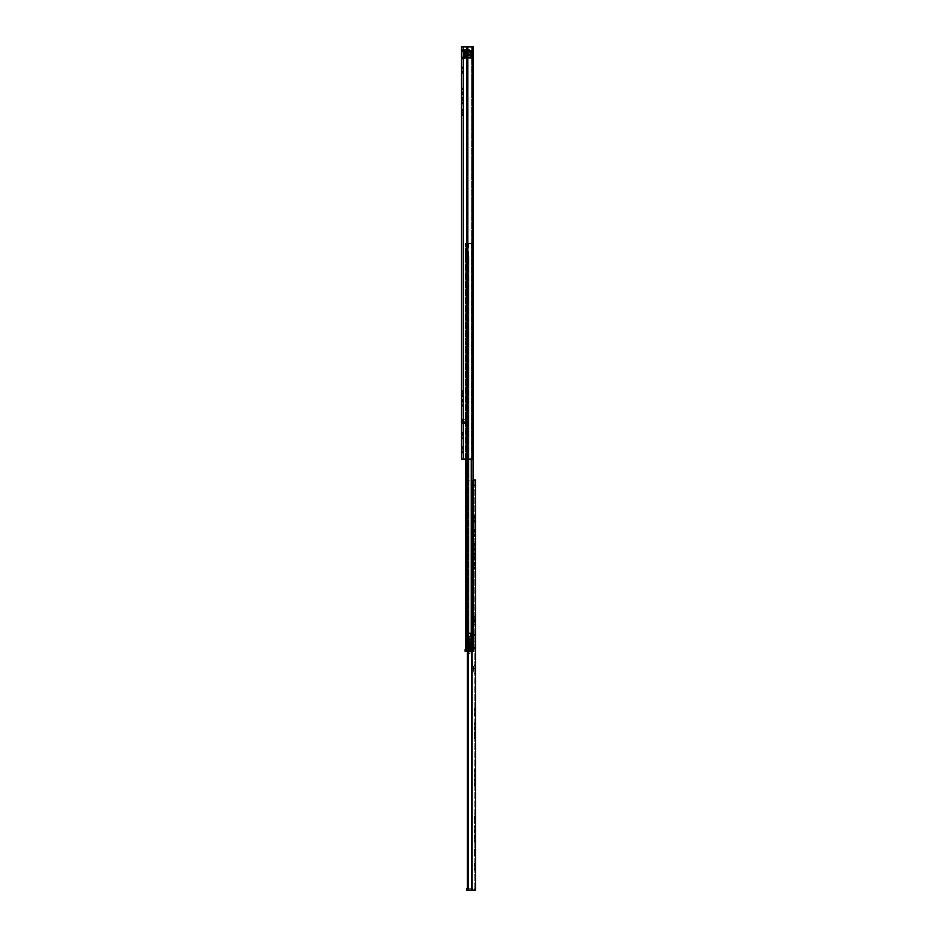<?xml version="1.0" encoding="UTF-8"?>
<svg xmlns="http://www.w3.org/2000/svg" width="937" height="937" viewBox="0 0 937 937"><rect width="100%" height="100%" fill="white"/><g stroke="black" fill="none" stroke-linecap="round" stroke-linejoin="round"><path stroke-width="0.7" stroke-dasharray="4.68 3.51" d="M462.796 70.31L462.925 66.878L462.796 70.31L461.449 70.31L461.449 73.59L461.449 66.878L461.449 70.31M462.925 68.565L462.925 70.404M462.796 91.334L462.925 87.914L462.796 91.334L461.449 91.334L461.449 94.614L461.449 87.914L461.449 91.334M462.925 89.589L462.925 91.439M462.796 100.704L462.925 97.284L462.796 100.704L461.449 100.704L461.449 103.984L461.449 97.284L461.449 100.704M462.925 98.959L462.925 100.809M462.796 112.51L462.925 109.09L462.796 112.51L461.449 112.51L461.449 115.79L461.449 109.09L461.449 112.51M462.925 110.765L462.925 112.604M462.925 102.309L462.925 100.47M461.449 99.252L462.913 99.252L462.925 97.905M461.449 102.016L462.913 102.016L462.796 103.082L461.449 103.082M462.925 92.939L462.925 91.1M461.449 89.882L462.913 89.882L462.925 88.535M461.449 92.646L462.913 92.646L462.796 93.712L461.449 93.712M462.925 114.115L462.925 112.276M461.449 111.058L462.913 111.058L462.925 109.711M461.449 113.822L462.913 113.822L462.796 114.888L461.449 114.888M462.925 71.915L462.925 70.064M461.449 68.858L462.913 68.858L462.925 67.511M461.449 71.622L462.913 71.622L462.796 72.688L461.449 72.688M462.808 435.74L462.925 432.308L462.808 435.74L461.449 435.74L461.449 439.02L461.449 432.308L461.449 435.74M462.925 433.995L462.925 435.834M462.808 393.61L462.925 390.19L462.808 393.61L461.449 393.61L461.449 396.89L461.449 390.19L461.449 393.61M462.925 391.865L462.925 393.704M462.808 402.98L462.925 399.56L462.808 402.98L461.449 402.98L461.449 406.26L461.449 399.56L461.449 402.98M462.925 401.235L462.925 403.074M462.808 449.83L462.925 446.41L462.808 449.83L461.449 449.83L461.449 453.11L461.449 446.41L461.449 449.83M462.925 448.085L462.925 449.924M462.925 404.585L462.925 402.746M461.449 401.528L462.913 401.528L462.925 400.181M461.449 404.292L462.913 404.292L462.808 405.358L461.449 405.358M462.925 395.215L462.925 393.376M461.449 392.158L462.913 392.158L462.925 390.811M461.449 394.922L462.913 394.922L462.808 395.988L461.449 395.988M462.925 437.345L462.925 435.494M461.449 434.288L462.913 434.288L462.925 432.941M461.449 437.052L462.913 437.052L462.808 438.118L461.449 438.118M462.925 451.435L462.925 449.596M461.449 448.378L462.913 448.378L462.925 447.031M461.449 451.142L462.913 451.142L462.808 452.208L461.449 452.208M462.925 102.016L462.925 103.363M462.925 92.646L462.925 93.993M462.925 71.622L462.925 72.969M462.925 113.822L462.925 115.169M462.925 437.052L462.925 438.399M462.925 404.292L462.925 405.639M462.925 394.922L462.925 396.269M462.925 451.142L462.925 452.489M462.925 46.85L462.925 459.13L473.408 459.13L462.925 459.13L462.925 46.85L461.449 46.85L461.449 459.13L473.408 459.13L473.408 46.85L473.408 459.13L473.408 46.85L463.534 46.85L472.471 46.85L471.334 46.85L471.334 459.13L471.334 46.85L472.471 46.85L467.176 46.85L468.16 46.85L468.16 459.13L468.16 46.85L466.813 46.85L467.071 459.13L467.071 46.85L463.288 46.85L463.534 459.13L463.534 46.85L461.449 46.85L462.925 46.85M462.925 57.544L462.925 49.427L462.925 59.019L462.925 49.427L463.229 51.64L461.882 51.64L463.007 51.64L462.925 50.903L462.925 57.544L463.007 56.806L462.925 57.544L461.449 57.544L461.449 49.427L461.449 50.903L462.925 50.903L461.449 50.903L461.882 51.64L463.229 51.64L461.449 50.903L461.449 59.019L461.449 57.544L462.925 57.544M462.925 419.284L462.925 423.711L462.925 419.284L465.033 419.284L465.033 423.711L462.925 423.711L464.506 423.711L464.506 419.284L466.509 419.284L465.455 419.284L465.455 423.711L466.509 423.711L463.452 423.711L465.455 423.711L465.455 419.284L462.925 419.284M461.449 51.64L462.925 51.64L461.449 51.64L461.449 56.806L462.925 56.806L461.449 56.806M473.408 46.85L472.471 46.85L473.408 46.85M472.471 46.85L472.471 459.13M461.449 49.427L462.925 49.427L461.449 49.427M461.449 59.019L462.925 59.019L461.449 59.019M463.229 56.806L461.449 57.544L461.882 56.806L471.487 56.806L471.487 51.64L463.229 51.64L471.487 51.64L463.229 51.64L471.487 51.64L471.487 56.806L471.487 51.64L471.487 56.806L463.229 56.806L471.487 56.806L463.229 56.806L463.229 51.64L463.229 56.806M462.808 446.972L461.449 446.972M462.925 448.378L462.655 447.64M462.808 452.548L461.449 452.548M462.808 432.882L461.449 432.882M462.925 434.288L462.655 433.55M462.808 438.446L461.449 438.446M462.808 390.752L461.449 390.752M462.925 392.158L462.655 391.42M462.808 396.328L461.449 396.328M462.808 400.122L461.449 400.122M462.925 401.528L462.655 400.79M462.808 405.698L461.449 405.698M462.796 67.452L461.449 67.452M462.925 68.858L462.644 68.12M462.796 73.016L461.449 73.016M462.796 109.652L461.449 109.652M462.925 111.058L462.644 110.32M462.796 115.228L461.449 115.228M462.796 88.488L461.449 88.488M462.925 89.882L462.644 89.144M462.796 94.051L461.449 94.051M462.796 97.858L461.449 97.858M462.925 99.252L462.644 98.514M462.796 103.421L461.449 103.421M462.503 423.711L461.449 423.711L462.503 423.711L462.503 419.284L461.449 419.284L462.503 419.284L462.503 423.711M464.775 55.552L464.775 52.601L464.775 55.552L471.042 55.552L471.042 52.601L471.042 55.552M464.775 52.601L471.042 52.601M471.042 50.867L471.042 50.083L471.042 51.102L464.775 50.903M471.042 57.977L471.042 57.063L471.042 58.071L464.775 57.766L471.042 57.977M464.775 57.075L471.042 57.251L464.775 57.298L464.775 57.918L464.775 57.063L471.042 57.075L464.775 57.075M464.775 58.071L471.042 57.918L464.775 58.071M464.775 50.387L471.042 50.387M472.775 58.879L471.042 58.879L472.892 58.879L472.775 49.286L471.229 49.286L472.775 49.286L472.775 58.879M472.892 58.879L462.925 58.879L472.892 58.879L472.892 49.286L462.925 49.286L472.892 49.286L472.892 58.879M463.042 58.879L464.775 58.879L463.042 58.879L463.042 49.286L464.588 49.286L462.925 49.286L463.042 58.879M462.925 58.879L462.925 49.286L462.925 58.879M464.775 58.879L464.775 49.286L464.775 58.879M464.775 50.235L471.042 50.235L464.775 50.235M464.775 50.083L471.042 50.094L464.775 50.083M471.042 49.286L471.042 58.879L471.042 49.286M464.588 49.286L464.588 58.879L464.588 49.286M472.892 55.822L472.892 50.551L472.892 56.267L462.925 55.822L462.925 52.343L462.925 55.822L472.892 55.822M472.892 57.602L472.892 56.267L472.892 57.602L462.925 57.602L462.925 55.822L462.925 57.602L472.892 57.602M472.892 53.608L472.892 55.506L472.892 53.608L462.925 53.608L462.925 52.659L462.925 57.028L462.925 51.125L462.925 57.028L462.925 53.608L472.892 53.608M472.892 55.506L472.892 51.125L472.892 57.028L472.892 55.506L462.925 55.506L472.892 55.506M462.925 50.551L462.925 51.886L462.925 50.551L472.892 50.551L462.925 50.551M462.925 51.886L472.892 51.886L462.925 51.886M464.775 51.348L472.892 51.125L471.042 51.348L471.042 56.806L471.042 51.348L462.925 51.125L464.775 51.348L462.925 51.125L464.775 51.348L464.775 56.806L462.925 57.028L464.775 56.806L462.925 57.028L464.775 56.806L464.775 51.348L472.892 51.125L464.775 51.348M472.892 57.028L464.775 56.806L472.892 57.028M464.775 56.806L471.042 56.806L464.775 56.806M474.216 517.142L474.216 518.981M474.216 531.244L474.216 533.083M474.216 545.334L474.216 547.173M474.216 554.704L474.216 556.543M474.216 564.074L474.216 565.913M474.216 724.465L474.216 726.304M474.216 710.375L474.216 712.214M474.216 733.835L474.216 735.674M474.216 771.315L474.216 773.154M474.216 780.685L474.216 782.524M475.551 822.534L475.551 816.478L475.551 822.534M474.345 819.77L474.216 821.515L474.216 819.664L475.551 819.77M474.345 817.392L474.345 818.505L474.216 817.111L475.551 817.392M474.345 818.388L474.216 820.004L474.345 818.388L475.551 818.388M474.216 817.287L474.216 818.165M475.551 822.288L474.345 822.288L474.216 821.222L475.551 821.222M474.216 820.004L474.216 821.222M475.551 831.904L475.551 825.848L475.551 831.904M474.345 829.14L474.216 830.885L474.216 829.034L475.551 829.14M474.345 826.762L474.345 827.875L474.216 826.481L475.551 826.762M474.345 827.758L474.216 829.374L474.345 827.758L475.551 827.758M474.216 826.657L474.216 827.535M475.551 831.658L474.345 831.658L474.216 830.592L475.551 830.592M474.216 829.374L474.216 830.592M475.551 841.274L475.551 835.218L475.551 841.274M474.345 838.51L474.216 840.255L474.216 838.404L475.551 838.51M474.345 836.132L474.345 837.245L474.216 835.851L475.551 836.132M474.345 837.128L474.216 838.744L474.345 837.128L475.551 837.128M474.216 836.027L474.216 836.905M475.551 841.028L474.345 841.028L474.216 839.962L475.551 839.962M474.216 838.744L474.216 839.962M474.227 855.294L474.216 853.97L474.462 855.13M475.551 855.294L475.551 849.238L475.551 855.294M474.345 852.529L474.216 854.263L474.216 852.424L475.551 852.529M474.345 850.152L474.345 851.264L474.216 849.871L475.551 850.152M474.345 851.147L474.216 852.764L474.345 851.147L475.551 851.147M474.216 850.035L474.216 850.925M475.551 855.048L474.345 855.048L474.216 853.97L475.551 853.97M474.216 852.764L474.216 853.97M474.216 865.015L474.216 866.854M475.551 880.78L475.551 874.912L475.551 880.78M474.216 880.78L474.216 874.912L474.216 880.78M473.63 616.792L473.63 617.46L473.63 616.792M474.216 616.792L474.216 617.717L474.216 616.792M475.551 620.118L475.551 618.9L475.551 620.118M474.216 620.118L474.216 618.9L474.216 620.118M475.551 673.715L474.216 673.715L475.551 673.715L475.551 668.549L475.551 673.715L475.551 668.549L474.216 668.549L474.216 673.715L474.216 668.549L475.551 668.549M475.551 869.384L475.551 863.328L475.551 869.384M474.216 869.419L474.345 868.013L474.345 869.138L475.551 869.138M475.551 785.054L475.551 778.998L475.551 785.054M474.216 785.089L474.345 783.683L474.345 784.808L475.551 784.808M475.551 775.684L475.551 769.628L475.551 775.684M474.216 775.719L474.345 774.313L474.345 775.438L475.551 775.438M475.551 738.204L475.551 732.148L475.551 738.204M474.216 738.239L474.345 736.833L474.345 737.958L475.551 737.958M475.551 714.744L475.551 708.688L475.551 714.744M474.227 714.744L474.345 713.373L474.345 714.498L475.551 714.498M475.551 728.834L475.551 722.778L475.551 728.834M474.216 728.869L474.345 727.463L474.345 728.588L475.551 728.588M475.551 568.443L475.551 562.387L475.551 568.443M474.227 568.443L474.345 567.072L474.345 568.185L475.551 568.185M475.551 559.073L475.551 553.017L475.551 559.073M474.227 559.073L474.345 557.702L474.345 558.815L475.551 558.815M475.551 549.703L475.551 543.647L475.551 549.703M474.227 549.703L474.345 548.332L474.345 549.445L475.551 549.445M475.551 535.613L475.551 529.557L475.551 535.613M474.227 535.613L474.345 534.242L474.345 535.355L475.551 535.355M475.551 521.511L475.551 515.467L475.551 521.511M474.216 521.546L474.345 520.152L474.345 521.265L475.551 521.265M474.345 516.439L475.551 516.439M474.216 516.088L474.485 516.697M474.345 521.195L475.551 521.195M474.345 530.541L475.551 530.541M474.216 530.19L474.485 530.787M474.345 535.285L475.551 535.285M474.345 544.631L475.551 544.631M474.216 544.28L474.485 544.889M474.345 549.375L475.551 549.375M474.345 554.001L475.551 554.001M474.216 553.65L474.485 554.259M474.345 558.745L475.551 558.745M474.345 563.371L475.551 563.371M474.216 563.02L474.485 563.629M474.345 568.115L475.551 568.115M474.345 723.762L475.551 723.762M474.216 723.411L474.485 724.02M474.345 728.517L475.551 728.517M474.345 709.672L475.551 709.672M474.216 709.321L474.485 709.93M474.345 714.416L475.551 714.416M474.345 733.132L475.551 733.132M474.216 732.781L474.485 733.39M474.345 737.887L475.551 737.887M474.345 770.612L475.551 770.612M474.216 770.261L474.485 770.87M474.345 775.367L475.551 775.367M474.345 779.982L475.551 779.982M474.216 779.631L474.485 780.24M474.345 784.737L475.551 784.737M474.345 817.052L475.551 817.052M474.462 817.298L474.216 816.478L475.551 816.478L475.551 823.19L474.216 823.19M474.485 817.72L474.216 818.458L475.551 818.458M474.345 822.616L475.551 822.616M474.345 826.422L475.551 826.422M474.462 826.668L474.216 825.848L475.551 825.848L475.551 832.56L474.216 832.56M474.485 827.09L474.216 827.828L475.551 827.828M474.345 831.986L475.551 831.986M474.345 835.792L475.551 835.792M474.462 836.038L474.216 835.218L475.551 835.218L475.551 841.93L474.216 841.93M474.485 836.46L474.216 837.198L475.551 837.198M474.345 841.356L475.551 841.356M474.345 849.812L475.551 849.812M474.462 850.058L474.216 849.238L475.551 849.238L475.551 855.949L474.216 855.949M474.485 850.48L474.216 851.218L475.551 851.218M474.345 855.376L475.551 855.376M474.345 864.312L475.551 864.312M474.216 863.961L474.485 864.57M474.345 869.067L475.551 869.067M475.551 888.674A1.476 1.476 0 0 1 475.539 888.826A1.476 1.476 0 0 0 475.551 888.674L475.551 890.15L467.305 890.15L467.305 480.084L467.774 651.32L465.806 651.32L466.919 651.32L465.806 651.32L465.806 243.468L465.806 651.32L466.919 651.32L466.919 243.468L466.919 651.32L472.154 651.32L466.919 651.32L466.919 243.468L465.806 243.468L473.255 243.468L465.806 243.468L472.154 243.468L466.919 243.468L466.919 651.32L473.255 651.32L473.255 480.084L467.305 480.084L475.539 480.084L475.551 485.003L475.551 480.47L474.204 480.084L475.539 480.084L475.551 485.612L475.551 485.003L474.216 485.612L474.216 480.47L474.216 485.612L475.551 485.612M475.551 484.874L474.216 484.874L475.551 484.874M474.216 515.467L475.551 515.467L475.551 522.167L474.216 522.167M474.216 529.557L475.551 529.557L475.551 536.269L474.216 536.269M474.216 543.647L475.551 543.647L475.551 550.359L474.216 550.359M474.216 553.017L475.551 553.017L475.551 559.729L474.216 559.729M474.216 562.387L475.551 562.387L475.551 569.099L474.216 569.099M475.551 616.359L473.993 616.359L475.551 616.359L475.551 617.237L473.993 617.237L475.551 617.237M473.771 618.9L475.551 618.9L475.551 621.336L473.771 621.336L473.771 618.9L473.771 621.336M475.551 622.812L474.216 622.812L474.216 664.86L474.216 622.812L475.551 622.812L475.551 665.598L475.551 664.86L475.551 665.598L474.216 665.598L474.216 664.86L474.216 665.598L475.551 665.598M474.216 708.688L475.551 708.688L475.551 715.399L474.216 715.399M474.216 722.778L475.551 722.778L475.551 729.49L474.216 729.49M474.216 732.148L475.551 732.148L475.551 738.86L474.216 738.86M474.216 769.628L475.551 769.628L475.551 776.34L474.216 776.34M474.216 778.998L475.551 778.998L475.551 785.71L474.216 785.71M474.216 863.328L475.551 863.328L475.551 870.04L474.216 870.04M474.216 874.912L475.551 874.912L475.551 886.648L474.216 886.648M475.551 648.439L475.551 664.86L475.551 647.479L475.551 648.439L474.216 648.439L475.551 648.439M475.551 645.722L475.551 647.479L475.551 644.761L475.551 645.722L474.216 645.722L475.551 645.722M475.551 635.356L475.551 644.761L475.551 634.981L474.216 635.356L475.551 635.356M475.551 634.244L475.551 624.288L475.551 634.244L474.216 634.244L475.551 634.244M475.539 888.826L474.216 888.826L475.551 888.826L474.216 888.826L474.216 889.927L474.216 888.826L475.539 888.826A1.476 1.476 0 0 1 474.075 890.15A1.476 1.476 0 0 0 475.539 888.826M474.216 890.15L471.487 890.15L474.216 890.15L474.216 480.107L474.216 890.15M467.305 888.826L474.216 888.674L466.544 888.826L466.544 890.15L474.075 890.15L467.797 890.15L467.797 888.826L467.305 890.15L468.313 890.15L468.313 651.32M467.305 890.15L468.313 890.15M474.204 480.084L475.551 480.47M474.216 520.492L474.216 518.653M474.216 534.582L474.216 532.743M474.216 548.672L474.216 546.833M474.216 558.042L474.216 556.203M474.216 567.412L474.216 565.573M474.216 727.815L474.216 725.964M474.216 713.713L474.216 711.874M474.216 737.185L474.216 735.334M474.216 774.665L474.216 772.814M474.216 784.035L474.216 782.184M474.216 855.153L474.216 854.263M474.216 852.424L474.216 851.218M474.216 849.871L474.216 849.238M474.216 841.133L474.216 840.255M474.216 838.404L474.216 837.198M474.216 835.851L474.216 835.218M474.216 831.763L474.216 830.885M474.216 829.034L474.216 827.828M474.216 826.481L474.216 825.848M474.216 822.393L474.216 821.515M474.216 819.664L474.216 818.458M474.216 817.111L474.216 816.478M474.216 868.365L474.216 866.514M474.216 634.981L475.551 634.981L474.216 634.981M473.771 616.792L473.771 617.717L473.771 616.792M473.653 623.901A31.214 31.214 0 0 0 471.124 635.79A31.214 31.214 0 0 1 473.653 623.901A1.476 1.476 0 0 0 473.771 623.328A1.476 1.476 0 0 1 473.653 623.901M473.033 636.75L473.033 642.431L473.033 636.75L471.861 636.528A0.738 0.738 0 0 1 471.124 635.79A0.738 0.738 0 0 0 471.861 636.528L473.033 636.75M473.771 614.988L474.216 623.328L473.771 614.988M474.063 624.077A1.921 1.921 0 0 0 474.216 623.328A1.921 1.921 0 0 1 474.063 624.077A30.769 30.769 0 0 0 471.557 635.79A30.769 30.769 0 0 1 474.063 624.077M471.557 635.79L472.822 636.094A0.668 0.668 0 0 1 473.478 636.75A0.668 0.668 0 0 0 472.822 636.094L471.557 635.79M473.478 642.431L473.478 636.75L473.478 642.431A0.668 0.668 0 0 1 473.29 642.899A0.668 0.668 0 0 0 473.478 642.431M472.974 642.595L471.334 644.234L472.974 642.595M473.29 642.899L471.651 644.539L473.29 642.899M471.124 644.75L471.124 644.75A0.738 0.738 0 0 1 471.334 644.234A0.738 0.738 0 0 0 471.124 644.75L471.124 644.75A133.651 133.651 0 0 0 473.747 670.869A133.651 133.651 0 0 1 471.124 644.75M474.181 670.787A133.206 133.206 0 0 1 471.557 644.75A133.206 133.206 0 0 0 474.181 670.787A1.921 1.921 0 0 1 474.216 671.161A1.921 1.921 0 0 0 474.181 670.787M474.216 671.161L474.216 672.169L473.771 671.161A1.476 1.476 0 0 0 473.747 670.869A1.476 1.476 0 0 1 473.771 671.161L473.771 672.169L474.216 671.161M475.399 618.83L475.399 621.407L475.211 618.643L475.211 621.594L473.771 621.594L473.771 618.643L475.399 618.83L475.399 621.407M473.771 618.643L473.771 621.594M475.399 621.126L475.399 619.099M473.771 620.118L473.771 617.53L473.771 620.118M474.661 619.287L475.211 620.95L474.661 619.287L474.661 620.95L474.157 620.118L474.661 619.287M468.98 629.196L468.98 627.345L468.98 629.196M467.868 629.196L467.868 627.345L467.868 629.196M466.954 642.993L470.503 642.911L472.588 640.697L472.588 639.596L466.321 639.526L466.321 642.911L466.321 639.596L466.954 639.526L466.321 642.911L468.406 642.993L466.954 642.993M467.048 642.911L470.503 642.911L472.588 640.697L472.588 639.596L466.673 639.596L472.588 639.596L466.673 639.596L466.673 642.911L470.128 642.911L472.213 640.697L472.213 639.596L472.588 640.697L470.503 642.911L466.673 642.911L467.048 639.596L467.048 642.911M466.321 639.526L468.699 639.526L468.98 636.27L468.699 639.526L466.321 639.526L467.774 638.355L466.321 639.526M468.699 642.993L468.699 643.731L468.699 642.993M468.898 644.094L467.387 644.094L466.86 642.993L467.387 644.094L468.922 644.094M468.98 645.57L468.98 649.505L468.98 645.57L467.868 645.57L467.868 649.505L465.794 648.978L467.868 648.99L467.774 644.152L467.868 645.57L468.98 645.57M468.98 256.387L466.345 256.387L468.98 256.387L468.98 636.27L468.98 256.539A1.476 1.476 0 0 0 468.968 256.387L468.98 256.539A1.476 1.476 0 0 0 468.968 256.387L468.98 256.387A1.476 1.476 0 0 0 468.547 255.496A1.476 1.476 0 0 1 468.968 256.387L465.712 256.387L468.968 256.387M467.739 648.978L465.712 648.99L467.739 648.978M468.98 650.079L467.868 649.505L467.868 650.348L468.98 650.079M467.774 648.978L468.968 648.978L467.797 648.978L467.774 644.152L467.774 648.978M468.98 458.685L468.98 433.011L468.98 458.685L467.868 458.685L467.868 462.445L467.868 433.011L467.868 458.685L468.98 458.685M468.98 433.011L468.98 429.251L468.98 433.011L467.868 433.011L467.868 429.251L467.868 433.011L468.98 433.011M468.98 557.55L468.98 531.876L468.98 557.55L467.868 557.55L467.868 561.31L467.868 531.876L467.868 557.55L468.98 557.55M468.98 531.876L468.98 528.117L468.98 531.876L467.868 531.876L467.868 528.117L467.868 531.876L468.98 531.876M467.868 256.539L467.868 638.05L467.868 636.27L468.98 636.27L467.868 636.27L467.868 256.539M466.345 256.387L466.251 649.528L466.345 256.387M465.139 649.528L465.139 255.649L465.139 256.387L466.251 256.387L466.251 650.454L466.614 243.468L465.139 243.468L466.251 243.468L466.251 651.32L473.255 651.32L465.139 651.32L466.251 651.32L466.251 650.454L466.837 651.32L466.837 636.574L466.837 651.32L466.837 636.574L466.837 651.32L468.547 651.32L466.251 651.32L468.98 650.583L468.98 643.098L467.868 643.098L467.868 645.054L467.868 639.526L472.67 639.526L467.598 639.526L472.67 639.526L472.67 641.306A0.738 0.738 0 0 1 472.295 641.95L470.081 643.215L470.081 639.526L467.868 639.526L467.868 636.937L467.868 643.098L468.98 643.098L466.72 643.098L468.98 643.098L468.98 650.583L467.352 650.583L467.352 652.058L467.352 651.32L470.081 651.32L470.081 653.698L470.081 651.32L467.13 651.32L467.598 636.574L466.837 636.574L468.547 636.574L466.837 636.574L467.13 651.32L470.081 651.32L467.352 651.32L470.081 651.32L470.081 639.526L472.67 639.526L472.67 641.306A0.738 0.738 0 0 1 472.295 641.95L470.081 643.215L470.081 639.526L470.081 651.32L467.352 651.32L473.255 651.32L465.806 651.32L466.614 651.32L466.251 636.574L468.98 636.574L468.242 636.574L468.605 639.526L467.868 639.526L468.605 639.526L468.98 636.574L466.251 636.574L466.954 636.574L466.251 636.574L466.251 639.151L465.513 639.151L466.251 639.151L465.513 639.151L466.251 639.151L466.251 636.574L466.251 651.32L466.251 636.574L466.251 651.32L465.139 651.32L466.251 651.32L465.139 651.32L465.139 243.468L466.251 243.468L466.251 651.32L467.352 651.32L467.352 653.944L467.352 651.847L470.081 651.847L470.081 653.944L470.081 651.847L467.352 651.847L467.352 653.944L470.081 653.944L467.352 653.944L467.305 243.468L466.251 243.468L466.251 256.387L465.139 256.387L465.139 459.13L465.139 243.468L468.477 243.468L467.305 243.468L467.305 651.32M471.264 459.13L471.264 243.468L473.255 243.468L471.264 243.468L471.264 651.32M472.154 651.32L473.255 651.32L472.154 651.32L472.154 243.468L472.154 651.32M465.806 459.13L465.806 651.32M473.255 243.468L473.255 651.32L473.255 243.468M466.251 639.866L466.251 631.901L466.251 639.866L466.251 631.901L466.251 639.866L465.139 639.866L465.139 631.901L465.139 639.866L466.251 639.866M465.139 255.649L465.139 243.468L465.139 255.649L466.251 255.649L465.139 255.649M465.139 631.901L465.139 639.866L465.139 631.901L466.251 631.901L465.139 631.901M467.774 638.355L467.774 256.387L467.774 638.355M465.139 650.454L466.251 650.454L465.139 650.454L465.139 651.32M467.54 254.489L468.547 255.496L467.282 254.232L466.767 255.274L467.762 256.281L466.497 255.016L467.54 254.489M467.282 254.232L466.497 255.016L467.282 254.232M466.86 639.526L468.219 639.526L468.242 632.885L470.948 632.885L469.168 632.885L469.132 649.751L468.231 651.32L470.971 651.32L470.971 648.919L470.971 651.32L468.851 651.32L469.132 636.574L469.132 651.32L469.132 636.574L469.132 651.32L469.132 636.574L471.932 636.574L469.168 636.574L469.168 632.885L468.242 632.885L468.231 639.526L466.86 639.526M466.86 642.993L468.219 642.993L466.86 642.993M467.868 650.348L468.98 650.348L467.868 650.348M468.406 639.526L468.406 256.387L468.406 639.526M468.406 642.993L468.406 648.978L468.406 642.993M468.395 636.574L470.948 636.574L468.395 636.574M467.352 651.953L470.081 652.082L467.352 651.953M469.87 647.362L469.132 648.509L469.402 636.574L470.784 636.574L469.132 636.574L469.402 647.526L470.784 648.041L469.87 647.362M466.591 639.526L468.98 639.526L468.98 636.574L468.98 639.526L468.98 636.574L468.98 639.526L466.591 639.526L466.591 643.098L469.835 643.098L467.727 643.098L467.727 639.526L467.727 643.098L466.591 643.098L466.591 639.526M472.67 636.574L472.67 639.526L472.67 636.574L471.932 636.574L472.67 636.574M470.081 648.744L470.081 650.583L470.081 649.845L468.98 649.845L468.98 650.583L468.98 649.845L470.081 649.845L470.081 648.744L468.98 648.744L468.98 649.845L468.98 648.744L470.081 648.744M466.837 634.138L465.513 632.885L466.837 634.138M465.139 638.788L465.139 636.937L465.139 638.788M465.513 632.885L466.251 632.885L465.513 632.885L465.139 636.937L465.513 632.885M469.425 651.32L470.749 651.32L469.132 651.32L469.425 636.574L469.425 651.32M468.547 651.32L469.132 636.574L468.547 651.32M470.749 651.32L470.948 636.574L470.151 636.574L470.151 633.81L470.151 636.574L467.762 636.574L467.762 633.81L467.762 636.574L470.971 636.574L470.749 651.32M470.725 632.885L468.242 632.885L470.491 632.885L470.151 633.81L470.725 632.885L470.725 636.574L470.725 632.885M470.784 648.041L470.784 636.574L470.784 648.041M468.98 645.429L468.605 643.098L468.98 645.429M470.081 643.098L467.868 643.098L470.081 643.098M466.72 643.098L466.72 651.32L466.72 643.098M467.598 636.574L467.598 639.526L467.598 636.574M466.251 639.151L466.251 636.574L466.251 639.151M466.251 634.724L466.251 636.574L466.251 634.724M468.98 650.583L470.081 650.583L468.98 650.583M468.242 643.098L468.242 639.526L468.242 643.098M470.971 636.574L470.971 651.32L470.971 636.574M467.762 633.81L470.151 633.81L467.762 633.81M461.449 100.564L462.796 100.564M461.449 98.186L462.796 98.186M461.449 99.181L462.796 99.181M461.449 101.969L462.796 101.969M461.449 91.194L462.796 91.194M461.449 88.816L462.796 88.816M461.449 89.811L462.796 89.811M461.449 92.599L462.796 92.599M461.449 112.37L462.796 112.37M461.449 109.992L462.796 109.992M461.449 110.988L462.796 110.988M461.449 113.764L462.796 113.764M461.449 70.17L462.796 70.17M461.449 67.792L462.796 67.792M461.449 68.788L462.796 68.788M461.449 71.563L462.796 71.563M461.449 402.84L462.808 402.84M461.449 400.462L462.808 400.462M461.449 401.458L462.808 401.458M461.449 404.234L462.808 404.234M461.449 393.47L462.808 393.47M461.449 391.092L462.808 391.092M461.449 392.088L462.808 392.088M461.449 394.864L462.808 394.864M461.449 435.6L462.808 435.6M461.449 433.222L462.808 433.222M461.449 434.218L462.808 434.218M461.449 436.993L462.808 436.993M461.449 449.69L462.808 449.69M461.449 447.312L462.808 447.312M461.449 448.308L462.808 448.308M461.449 451.084L462.808 451.084M467.176 46.85L467.176 459.13M466.813 46.85L466.813 459.13M463.288 46.85L463.288 459.13M461.449 50.165L462.925 50.165L461.449 50.165M461.449 58.281L462.925 58.281L461.449 58.281M461.449 447.382L462.808 447.382M461.449 448.436L462.808 448.436M461.449 451.212L462.808 451.212M461.449 452.138L462.808 452.138M461.449 433.292L462.808 433.292M461.449 434.335L462.808 434.335M461.449 437.122L462.808 437.122M461.449 438.047L462.808 438.047M461.449 391.162L462.808 391.162M461.449 392.216L462.808 392.216M461.449 394.992L462.808 394.992M461.449 395.918L462.808 395.918M461.449 400.532L462.808 400.532M461.449 401.586L462.808 401.586M461.449 404.362L462.808 404.362M461.449 405.288L462.808 405.288M461.449 67.862L462.796 67.862M461.449 68.905L462.796 68.905M461.449 71.692L462.796 71.692M461.449 72.617L462.796 72.617M461.449 110.062L462.796 110.062M461.449 111.116L462.796 111.116M461.449 113.892L462.796 113.892M461.449 114.818L462.796 114.818M461.449 88.886L462.796 88.886M461.449 89.94L462.796 89.94M461.449 92.716L462.796 92.716M461.449 93.641L462.796 93.641M461.449 98.256L462.796 98.256M461.449 99.31L462.796 99.31M461.449 102.086L462.796 102.086M461.449 103.011L462.796 103.011M463.452 419.284L463.452 423.711L463.452 419.284M464.775 51.078L471.042 51.078L464.775 51.078M471.042 50.188L464.775 50.188L471.042 50.188M471.229 49.286L471.229 58.879L471.229 49.286M462.925 56.267L472.892 56.267L462.925 56.267M462.925 52.343L472.892 52.343L462.925 52.343M472.892 52.659L462.925 52.659L472.892 52.659M471.042 57.426L464.775 57.426L471.042 57.426M472.892 54.557L462.925 54.557L472.892 54.557M464.775 50.727L471.042 50.727L464.775 50.727M471.042 57.298L464.775 57.298M474.345 821.163L475.551 821.163M474.345 830.533L475.551 830.533M474.345 839.903L475.551 839.903M474.345 853.923L475.551 853.923M474.145 616.792L474.145 617.612L474.145 616.792M474.345 869.466L475.551 869.466M474.345 866.62L475.551 866.62M474.345 864.242L475.551 864.242M474.345 865.238L475.551 865.238M474.345 868.013L475.551 868.013M474.345 785.136L475.551 785.136M474.345 782.29L475.551 782.29M474.345 779.912L475.551 779.912M474.345 780.908L475.551 780.908M474.345 783.683L475.551 783.683M474.345 775.766L475.551 775.766M474.345 772.92L475.551 772.92M474.345 770.542L475.551 770.542M474.345 771.538L475.551 771.538M474.345 774.313L475.551 774.313M474.345 738.286L475.551 738.286M474.345 735.44L475.551 735.44M474.345 733.062L475.551 733.062M474.345 734.058L475.551 734.058M474.345 736.833L475.551 736.833M474.345 714.826L475.551 714.826M474.345 711.979L475.551 711.979M474.345 709.602L475.551 709.602M474.345 710.597L475.551 710.597M474.345 713.373L475.551 713.373M474.345 728.916L475.551 728.916M474.345 726.07L475.551 726.07M474.345 723.692L475.551 723.692M474.345 724.688L475.551 724.688M474.345 727.463L475.551 727.463M474.345 568.525L475.551 568.525M474.345 565.667L475.551 565.667M474.345 563.301L475.551 563.301M474.345 564.285L475.551 564.285M474.345 567.072L475.551 567.072M474.345 559.155L475.551 559.155M474.345 556.297L475.551 556.297M474.345 553.931L475.551 553.931M474.345 554.915L475.551 554.915M474.345 557.702L475.551 557.702M474.345 549.785L475.551 549.785M474.345 546.927L475.551 546.927M474.345 544.561L475.551 544.561M474.345 545.545L475.551 545.545M474.345 548.332L475.551 548.332M474.345 535.695L475.551 535.695M474.345 532.837L475.551 532.837M474.345 530.459L475.551 530.459M474.345 531.455L475.551 531.455M474.345 521.604L475.551 521.604M474.345 518.747L475.551 518.747M474.345 516.369L475.551 516.369M474.345 517.365L475.551 517.365M474.345 520.152L475.551 520.152M474.345 518.887L475.551 518.887M474.345 516.029L475.551 516.029M474.345 517.493L475.551 517.493M474.345 520.269L475.551 520.269M474.345 532.977L475.551 532.977M474.345 530.131L475.551 530.131M474.345 531.584L475.551 531.584M474.345 534.359L475.551 534.359M474.345 547.067L475.551 547.067M474.345 544.221L475.551 544.221M474.345 545.674L475.551 545.674M474.345 548.45L475.551 548.45M474.345 556.437L475.551 556.437M474.345 553.591L475.551 553.591M474.345 555.044L475.551 555.044M474.345 557.82L475.551 557.82M474.345 565.807L475.551 565.807M474.345 562.961L475.551 562.961M474.345 564.414L475.551 564.414M474.345 567.19L475.551 567.19M474.345 726.21L475.551 726.21M474.345 723.352L475.551 723.352M474.345 724.805L475.551 724.805M474.345 727.592L475.551 727.592M474.345 712.12L475.551 712.12M474.345 709.262L475.551 709.262M474.345 710.714L475.551 710.714M474.345 713.502L475.551 713.502M474.345 735.58L475.551 735.58M474.345 732.722L475.551 732.722M474.345 734.175L475.551 734.175M474.345 736.962L475.551 736.962M474.345 773.06L475.551 773.06M474.345 770.202L475.551 770.202M474.345 771.655L475.551 771.655M474.345 774.442L475.551 774.442M474.345 782.43L475.551 782.43M474.345 779.572L475.551 779.572M474.345 781.025L475.551 781.025M474.345 783.812L475.551 783.812M474.345 866.76L475.551 866.76M474.345 863.902L475.551 863.902M474.345 865.355L475.551 865.355M474.345 868.142L475.551 868.142M471.487 651.32L471.487 890.15M472.377 480.084L472.377 890.15L472.377 480.084M475.551 889.927L474.216 889.927L475.551 889.927M474.216 664.86L475.551 664.86L474.216 664.86M474.216 647.479L475.551 647.479L474.216 647.479M474.216 644.761L475.551 644.761L474.216 644.761M474.216 624.288L475.551 624.288L474.216 624.288M474.216 485.003L475.551 485.003L474.216 485.003M474.216 485.167L475.551 485.167L474.216 485.167M474.345 852.67L475.551 852.67M474.345 850.222L475.551 850.222M474.345 851.264L475.551 851.264M474.345 854.052L475.551 854.052M474.345 854.966L475.551 854.966M474.345 838.65L475.551 838.65M474.345 836.202L475.551 836.202M474.345 837.245L475.551 837.245M474.345 840.032L475.551 840.032M474.345 840.957L475.551 840.957M474.345 829.28L475.551 829.28M474.345 826.832L475.551 826.832M474.345 827.875L475.551 827.875M474.345 830.662L475.551 830.662M474.345 831.587L475.551 831.587M474.345 819.91L475.551 819.91M474.345 817.462L475.551 817.462M474.345 818.505L475.551 818.505M474.345 821.292L475.551 821.292M474.345 822.217L475.551 822.217M466.954 642.911L466.954 639.596L466.954 642.911M465.712 256.387L465.712 648.99L465.712 256.387M467.774 651.32L467.774 459.13M471.393 243.468L471.393 651.32L471.393 243.468M468.477 243.468L468.477 651.32L468.477 243.468M466.614 243.468L466.614 651.32L466.614 243.468M467.868 638.05L468.98 638.05L467.868 638.05M467.868 644.469L468.98 644.469L467.868 644.469M466.86 638.788L468.699 638.788L466.86 638.788M466.86 643.731L468.699 643.731L466.86 643.731M467.868 649.505L468.98 649.505L467.868 649.505M465.139 650.676L466.251 650.676L465.139 650.676M470.081 653.698L467.352 653.698L470.081 653.698M470.081 652.058L467.352 652.058L470.081 652.058M466.72 636.574L466.72 639.526L466.72 636.574M466.837 636.574L466.837 651.32L466.837 636.574M468.231 636.574L468.231 651.32L468.231 636.574M466.954 651.32L466.954 636.574L466.954 651.32M471.932 636.574L471.932 639.526L471.932 636.574M470.854 636.574L470.854 632.885L470.854 636.574M469.835 643.098L469.835 651.32L469.835 643.098M467.938 633.435L470.245 633.435L467.938 633.435M468.98 649.482L470.081 649.482L468.98 649.482M461.449 103.984L462.925 103.984M461.449 94.614L462.925 94.614M461.449 115.79L462.925 115.79M461.449 73.59L462.925 73.59M461.449 406.26L462.925 406.26M461.449 396.89L462.925 396.89M461.449 439.02L462.925 439.02M461.449 453.11L462.925 453.11M461.449 451.025L462.655 451.025M461.449 447.125L462.925 447.125M461.449 447.722L462.527 447.722M461.449 446.41L462.925 446.41M461.449 448.495L462.655 448.495M461.449 452.395L462.925 452.395M461.449 451.798L462.527 451.798M461.449 436.935L462.655 436.935M461.449 433.035L462.925 433.035M461.449 433.632L462.527 433.632M461.449 432.308L462.925 432.308M461.449 434.405L462.655 434.405M461.449 438.305L462.925 438.305M461.449 437.708L462.527 437.708M461.449 394.805L462.655 394.805M461.449 390.905L462.925 390.905M461.449 391.502L462.527 391.502M461.449 390.19L462.925 390.19M461.449 392.275L462.655 392.275M461.449 396.175L462.925 396.175M461.449 395.578L462.527 395.578M461.449 404.175L462.655 404.175M461.449 400.275L462.925 400.275M461.449 400.872L462.527 400.872M461.449 399.56L462.925 399.56M461.449 401.645L462.655 401.645M461.449 405.545L462.925 405.545M461.449 404.948L462.527 404.948M461.449 71.505L462.644 71.505M461.449 67.605L462.925 67.605M461.449 68.202L462.503 68.202M461.449 66.878L462.925 66.878M461.449 68.975L462.644 68.975M461.449 72.875L462.925 72.875M461.449 72.278L462.503 72.278M461.449 113.705L462.644 113.705M461.449 109.805L462.925 109.805M461.449 110.402L462.503 110.402M461.449 109.09L462.925 109.09M461.449 111.175L462.644 111.175M461.449 115.075L462.925 115.075M461.449 114.478L462.503 114.478M461.449 92.529L462.644 92.529M461.449 88.628L462.925 88.628M461.449 89.226L462.503 89.226M461.449 87.914L462.925 87.914M461.449 89.999L462.644 89.999M461.449 93.899L462.925 93.899M461.449 93.302L462.503 93.302M461.449 101.899L462.644 101.899M461.449 97.998L462.925 97.998M461.449 98.596L462.503 98.596M461.449 97.284L462.925 97.284M461.449 99.369L462.644 99.369M461.449 103.269L462.925 103.269M461.449 102.672L462.503 102.672M465.033 419.284L465.033 423.711M466.509 419.284L466.509 423.711M464.775 57.063L471.042 57.063L464.775 57.063M464.775 57.766L471.042 57.766M474.227 868.072L475.551 868.072M474.227 783.742L475.551 783.742M474.227 774.372L475.551 774.372M474.227 736.892L475.551 736.892M474.227 713.42L475.551 713.42M474.227 727.522L475.551 727.522M474.227 567.119L475.551 567.119M474.227 557.749L475.551 557.749M474.227 548.379L475.551 548.379M474.227 520.199L475.551 520.199M474.485 520.082L475.551 520.082M474.216 516.182L475.551 516.182M474.626 516.779L475.551 516.779M474.485 517.552L475.551 517.552M474.227 517.435L475.551 517.435M474.216 521.452L475.551 521.452M474.626 520.855L475.551 520.855M474.485 534.172L475.551 534.172M474.216 530.283L475.551 530.283M474.626 530.869L475.551 530.869M474.485 531.642L475.551 531.642M474.227 531.525L475.551 531.525M474.216 535.542L475.551 535.542M474.626 534.945L475.551 534.945M474.485 548.262L475.551 548.262M474.216 544.374L475.551 544.374M474.626 544.959L475.551 544.959M474.485 545.732L475.551 545.732M474.227 545.627L475.551 545.627M474.216 549.632L475.551 549.632M474.626 549.035L475.551 549.035M474.485 557.632L475.551 557.632M474.216 553.744L475.551 553.744M474.626 554.329L475.551 554.329M474.485 555.102L475.551 555.102M474.227 554.997L475.551 554.997M474.216 559.002L475.551 559.002M474.626 558.405L475.551 558.405M474.485 567.002L475.551 567.002M474.216 563.114L475.551 563.114M474.626 563.699L475.551 563.699M474.485 564.472L475.551 564.472M474.227 564.367L475.551 564.367M474.216 568.372L475.551 568.372M474.626 567.775L475.551 567.775M474.485 727.405L475.551 727.405M474.216 723.505L475.551 723.505M474.626 724.102L475.551 724.102M474.485 724.875L475.551 724.875M474.227 724.758L475.551 724.758M474.216 728.775L475.551 728.775M474.626 728.178L475.551 728.178M474.485 713.315L475.551 713.315M474.216 709.414L475.551 709.414M474.626 710.012L475.551 710.012M474.485 710.785L475.551 710.785M474.227 710.668L475.551 710.668M474.216 714.673L475.551 714.673M474.626 714.088L475.551 714.088M474.485 736.775L475.551 736.775M474.216 732.875L475.551 732.875M474.626 733.472L475.551 733.472M474.485 734.245L475.551 734.245M474.227 734.128L475.551 734.128M474.216 738.145L475.551 738.145M474.626 737.548L475.551 737.548M474.485 774.255L475.551 774.255M474.216 770.355L475.551 770.355M474.626 770.952L475.551 770.952M474.485 771.725L475.551 771.725M474.227 771.608L475.551 771.608M474.216 775.625L475.551 775.625M474.626 775.028L475.551 775.028M474.485 783.625L475.551 783.625M474.216 779.725L475.551 779.725M474.626 780.322L475.551 780.322M474.485 781.095L475.551 781.095M474.227 780.978L475.551 780.978M474.216 784.995L475.551 784.995M474.626 784.398L475.551 784.398M474.485 867.955L475.551 867.955M474.216 864.055L475.551 864.055M474.626 864.652L475.551 864.652M474.485 865.425L475.551 865.425M474.227 865.308L475.551 865.308M474.216 869.325L475.551 869.325M474.626 868.728L475.551 868.728M474.485 853.865L475.551 853.865M474.216 849.964L475.551 849.964M474.626 850.562L475.551 850.562M474.485 851.335L475.551 851.335M474.216 855.223L475.551 855.223M474.626 854.638L475.551 854.638M474.485 839.845L475.551 839.845M474.216 835.945L475.551 835.945M474.626 836.542L475.551 836.542M474.485 837.315L475.551 837.315M474.216 841.215L475.551 841.215M474.626 840.618L475.551 840.618M474.485 830.475L475.551 830.475M474.216 826.575L475.551 826.575M474.626 827.172L475.551 827.172M474.485 827.945L475.551 827.945M474.216 831.845L475.551 831.845M474.626 831.248L475.551 831.248M474.485 821.105L475.551 821.105M474.216 817.205L475.551 817.205M474.626 817.802L475.551 817.802M474.485 818.575L475.551 818.575M474.216 822.475L475.551 822.475M474.626 821.878L475.551 821.878M473.771 622.695L473.033 620.118L473.771 617.53M467.868 627.345L468.98 627.345M467.868 631.034L468.98 631.034M467.868 561.31L468.98 561.31M467.868 528.117L468.98 528.117M467.868 462.445L468.98 462.445M467.868 429.251L468.98 429.251"/><path stroke-width="1.41" d="M461.449 419.284L461.449 423.711L461.449 419.284M461.449 56.806L461.449 51.64M472.471 46.85L461.449 46.85L461.449 459.13L473.408 459.13L473.408 46.85L472.471 46.85L472.471 459.13M461.449 50.903L461.882 51.64M475.551 480.47L473.255 480.084L473.255 459.13L473.255 651.32L465.139 651.32L465.139 649.528L465.139 650.454M474.204 480.084L475.539 480.084L475.551 890.15L466.544 890.15L466.544 888.826L467.305 888.826M475.551 888.674L475.551 886.648M475.551 485.612L475.551 515.467M475.551 522.167L475.551 529.557M475.551 536.269L475.551 543.647M475.551 550.359L475.551 553.017M475.551 559.729L475.551 562.387M475.551 569.099L475.551 616.359M475.551 617.237L475.551 618.9M475.551 621.336L475.551 622.812M475.551 665.598L475.551 668.549M475.551 673.715L475.551 708.688M475.551 715.399L475.551 722.778M475.551 729.49L475.551 732.148M475.551 738.86L475.551 769.628M475.551 776.34L475.551 778.998M475.551 785.71L475.551 816.478M475.551 823.19L475.551 825.848M475.551 832.56L475.551 835.218M475.551 841.93L475.551 849.238M475.551 855.949L475.551 863.328M475.551 870.04L475.551 874.912M467.305 651.32L467.305 890.15M468.313 651.32L468.313 890.15M465.806 459.13L465.806 651.32M465.139 651.32L465.139 649.528M467.176 46.85L467.176 459.13M466.813 46.85L466.813 459.13M463.288 46.85L463.288 459.13M471.487 651.32L471.487 890.15M467.774 459.13L467.774 651.32M471.264 459.13L471.264 651.32"/></g></svg>
